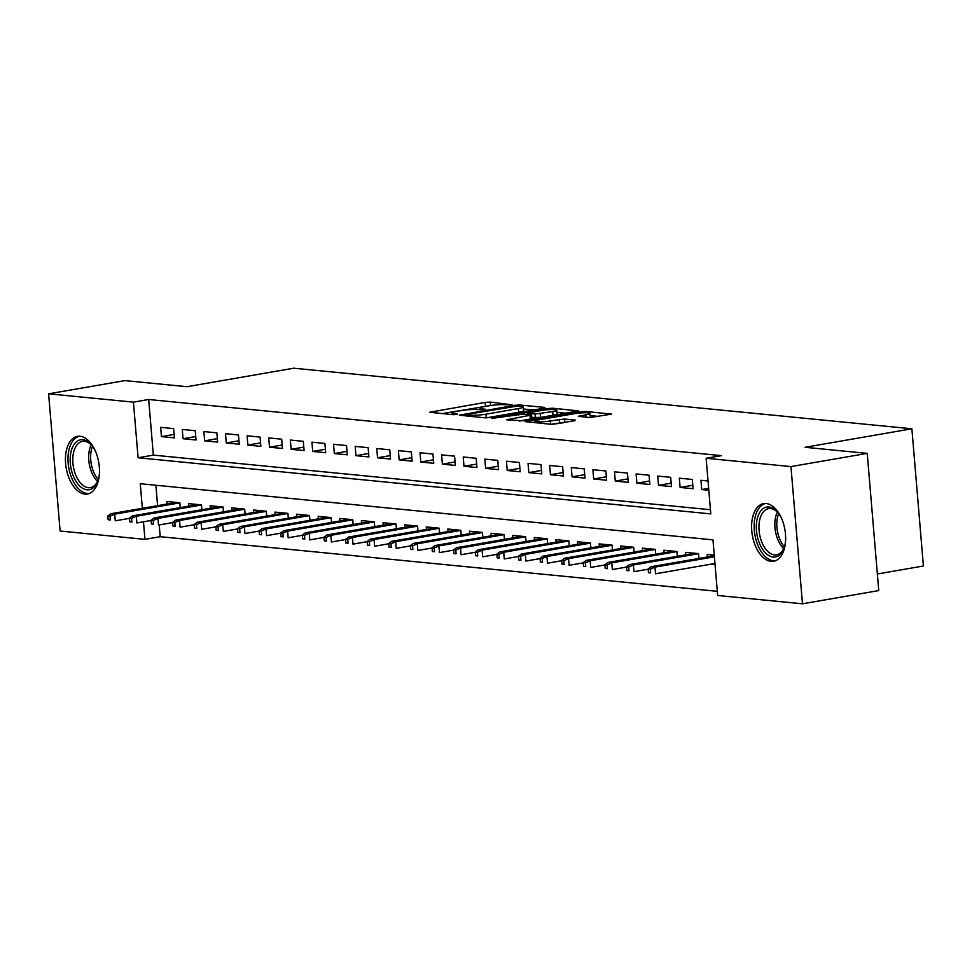 <?xml version="1.0" encoding="UTF-8"?>
<svg xmlns="http://www.w3.org/2000/svg" width="972" height="972" viewBox="0 0 972 972"><rect width="100%" height="100%" fill="white"/><g stroke="black" fill="none" stroke-linecap="round" stroke-linejoin="round"><path stroke-width="1.46" d="M512.208 404.814L490.277 402.092L485.162 402.408L429.709 412.262L452.928 414.68L457.593 414.108L454.203 413.671A11.786 1.494 -4.8 0 1 452.041 412.991A11.786 1.494 -4.8 0 1 456.998 411.338L461.481 410.561A11.786 1.494 -4.8 0 1 477.86 409.577L484.36 409.637L485.441 409.273L482.051 408.848A11.786 1.494 -4.8 0 1 479.889 408.167A11.786 1.494 -4.8 0 1 484.846 406.515L489.341 405.737A11.786 1.494 -4.8 0 1 505.707 404.741L512.208 404.814M771.051 561.366A29.269 16.524 80.2 0 1 752 533.02A29.269 16.524 80.2 0 1 763.628 503.605A29.269 16.524 80.2 0 1 766.191 503.52A29.269 16.524 80.2 0 1 785.23 531.854A29.269 16.524 80.2 0 1 773.615 561.269A29.269 16.524 80.2 0 1 771.051 561.366M84.88 494.104A29.269 16.524 80.2 0 1 65.841 465.77A29.269 16.524 80.2 0 1 77.456 436.343A29.269 16.524 80.2 0 1 80.032 436.258A29.269 16.524 80.2 0 1 99.071 464.592A29.269 16.524 80.2 0 1 87.456 494.019A29.269 16.524 80.2 0 1 84.88 494.104M589.761 417.571L611.546 414.133L585.849 411.46L580.734 411.776L525.269 421.629L550.978 424.29L574.367 420.815L575.242 420.086L564.525 419.041L550.346 420.925A9.854 1.251 -4.8 0 1 540.213 421.848A9.854 1.251 -4.8 0 1 534.855 421.192A9.854 1.251 -4.8 0 1 538.998 419.807L574.488 413.659A9.854 1.251 -4.8 0 1 584.622 412.736A9.854 1.251 -4.8 0 1 589.98 413.392A9.854 1.251 -4.8 0 1 585.837 414.777L578.376 416.32L589.761 417.571A9.854 1.251 -4.8 0 0 590.296 417.097L589.98 413.392M159.214 524.929L160.198 536.702L144.95 539.351L60.118 531.028L48.6 393.818L124.878 380.611L187.013 386.698L293.787 368.206L911.882 428.786L805.095 447.29L867.231 453.377L790.953 466.584L802.471 603.794L717.652 595.484L712.974 539.861L140.272 483.716L142.337 508.307M48.6 393.818L133.419 402.141L138.097 457.763L710.799 513.896L706.122 458.274L790.953 466.584M706.122 458.274L721.382 455.637L148.68 399.492L133.419 402.141M544.028 408.179L544.903 407.45L519.874 404.996L514.759 405.312L459.306 415.166L485.004 417.826L490.119 417.51L544.028 408.179M552.861 408.228L578.559 410.901L523.106 420.755L506.606 419.795L531.562 414.983L523.787 414.072L491.856 418.397L547.746 408.544L552.861 408.228L552.971 409.516M711.528 564.088L715.04 564.428M173.624 428.603L160.659 427.34L161.437 436.61L174.413 437.874L173.624 428.603M195.238 430.718L182.274 429.454L183.052 438.724L196.016 440L195.238 430.718M216.853 432.844L203.889 431.568L204.667 440.838L217.631 442.114L216.853 432.844M238.468 434.958L225.492 433.694L226.269 442.965L239.246 444.228L238.468 434.958M260.071 437.084L247.107 435.808L247.884 445.079L260.848 446.355L260.071 437.084M281.686 439.198L268.722 437.922L269.499 447.193L282.463 448.469L281.686 439.198M303.3 441.312L290.336 440.049L291.114 449.319L304.078 450.583L303.3 441.312M324.903 443.439L311.939 442.163L312.717 451.433L325.693 452.709L324.903 443.439M346.518 445.553L333.554 444.277L334.332 453.547L347.296 454.823L346.518 445.553M368.133 447.667L355.169 446.403L355.946 455.674L368.91 456.937L368.133 447.667M389.748 449.793L376.772 448.517L377.549 457.788L390.525 459.063L389.748 449.793M411.35 451.907L398.386 450.631L399.164 459.902L412.128 461.178L411.35 451.907M432.965 454.021L420.001 452.758L420.779 462.028L433.743 463.292L432.965 454.021M454.58 456.147L441.616 454.872L442.394 464.142L455.358 465.418L454.58 456.147M476.183 458.262L463.219 456.986L463.996 466.268L476.973 467.532L476.183 458.262M497.798 460.376L484.834 459.112L485.611 468.383L498.575 469.646L497.798 460.376M519.413 462.502L506.448 461.226L507.226 470.497L520.19 471.772L519.413 462.502M541.027 464.616L528.051 463.352L528.829 472.623L541.805 473.886L541.027 464.616M562.63 466.73L549.666 465.467L550.444 474.737L563.408 476.013L562.63 466.73M584.245 468.856L571.281 467.581L572.058 476.851L585.023 478.127L584.245 468.856M605.86 470.97L592.896 469.707L593.673 478.977L606.637 480.241L605.86 470.97M627.462 473.097L614.498 471.821L615.276 481.091L628.252 482.367L627.462 473.097M649.077 475.211L636.113 473.935L636.891 483.206L649.855 484.481L649.077 475.211M670.692 477.325L657.728 476.061L658.506 485.332L671.47 486.595L670.692 477.325M692.307 479.451L679.331 478.175L680.108 487.446L693.085 488.722L692.307 479.451M148.68 399.492L153.345 455.115L710.447 509.729M708.029 480.994L700.946 480.29L701.723 489.56L708.807 490.265M160.198 536.702L717.3 591.316M155.885 485.247L157.598 505.659M167.099 504.018L166.892 501.503L179.856 502.767L180.257 507.591M188.714 506.133L188.507 503.618L201.471 504.893L201.872 509.717M210.329 508.247L210.11 505.744L223.074 507.007L223.487 511.831M231.931 510.373L231.725 507.858L244.689 509.121L245.102 513.945M253.546 512.487L253.34 509.972L266.304 511.248L266.705 516.071M275.161 514.601L274.942 512.098L287.919 513.362L288.32 518.185M296.764 516.727L296.557 514.212L309.521 515.488L309.934 520.299M318.379 518.841L318.172 516.326L331.136 517.602L331.537 522.426M339.993 520.956L339.787 518.453L352.751 519.716L353.152 524.54M361.608 523.082L361.39 520.567L374.354 521.843L374.767 526.666M383.211 525.196L383.004 522.681L395.969 523.957L396.382 528.78M404.826 527.31L404.619 524.807L417.583 526.071L417.984 530.894M426.441 529.436L426.222 526.921L439.198 528.197L439.599 533.02M448.043 531.55L447.837 529.035L460.801 530.311L461.214 535.135M469.658 533.664L469.452 531.162L482.416 532.425L482.817 537.249M491.273 535.791L491.067 533.276L504.031 534.551L504.432 539.375M512.888 537.905L512.669 535.39L525.633 536.666L526.046 541.489M534.491 540.031L534.284 537.516L547.248 538.78L547.661 543.603M556.106 542.145L555.899 539.63L568.863 540.906L569.264 545.729M577.72 544.259L577.502 541.756L590.478 543.02L590.879 547.844M599.323 546.385L599.117 543.87L612.081 545.134L612.494 549.958M620.938 548.5L620.731 545.985L633.695 547.26L634.096 552.084M642.553 550.614L642.346 548.111L655.31 549.374L655.711 554.198M664.168 552.74L663.949 550.225L676.913 551.501L677.326 556.312M685.77 554.854L685.564 552.339L698.528 553.615L698.941 558.438M707.385 556.968L707.179 554.465L714.262 555.158M877.352 573.978L923.4 565.996L911.882 428.786M867.231 453.377L878.749 590.587L802.471 603.794M143.467 521.794L144.95 539.351M153.345 455.115L138.097 457.763M161.437 436.61L174.122 434.411M183.052 438.724L195.724 436.525M204.667 440.838L217.339 438.651M226.269 442.965L238.954 440.766M247.884 445.079L260.557 442.88M269.499 447.193L282.172 445.006M291.114 449.319L303.786 447.12M312.717 451.433L325.401 449.234M334.332 453.547L347.004 451.36M355.946 455.674L368.619 453.474M377.549 457.788L390.234 455.589M399.164 459.902L411.836 457.715M420.779 462.028L433.451 459.829M442.394 464.142L455.066 461.943M463.996 466.268L476.681 464.069M485.611 468.383L498.284 466.183M507.226 470.497L519.899 468.297M528.829 472.623L541.513 470.424M550.444 474.737L563.116 472.538M572.058 476.851L584.731 474.664M593.673 478.977L606.346 476.778M615.276 481.091L627.961 478.892M636.891 483.206L649.563 481.019M658.506 485.332L671.178 483.133M680.108 487.446L692.793 485.247M701.723 489.56L708.649 488.369M489.171 405.774L442.139 413.622M533.47 410.002L523.422 409.018M518.015 405.956L467.119 414.364L466.025 414.728L469.573 415.178A11.786 1.494 -4.8 0 0 485.951 414.181L518.295 408.58A11.786 1.494 -4.8 0 0 523.252 406.928A11.786 1.494 -4.8 0 0 521.089 406.26L518.015 405.956M523.252 406.928L523.556 410.634A11.786 1.494 -4.8 0 1 518.611 412.286L486.425 417.863M557.029 412.322L566.457 413.246M519.413 421.095L531.878 418.689L531.562 414.983M552.703 411.569A9.854 1.251 -4.8 0 0 556.847 410.184A9.854 1.251 -4.8 0 0 551.489 409.528A9.854 1.251 -4.8 0 0 541.355 410.451L527.298 413.136L535.086 414.048L552.703 411.569L553.019 415.275A9.854 1.251 -4.8 0 0 557.15 413.89L556.847 410.184M553.019 415.275L540.505 417.438L531.769 417.401M563.42 422.711L552.4 424.327M599.445 416.478L590.162 415.566M107.843 516.023L108.159 519.728L110.322 519.935L110.006 516.229L107.843 516.023L110.82 513.763L114.708 514.139L115.279 520.822L129.47 518.355M110.006 516.229L114.708 514.139L179.869 502.852M110.82 513.763L176.284 502.427M110.322 519.935L108.159 519.728M99.351 474.409A25.321 14.301 80.2 0 1 97.686 481.286A25.321 14.301 80.2 0 1 86.994 489.791A25.321 14.301 80.2 0 1 70.312 463.328A25.321 14.301 80.2 0 1 82.79 439.733A25.321 14.301 80.2 0 1 91.38 444.884A25.321 14.301 80.2 0 1 95.268 450.814M91.915 445.516A23.45 13.244 -99.8 0 0 84.479 441.312A23.45 13.244 -99.8 0 0 82.413 441.385A23.45 13.244 -99.8 0 0 73.107 464.968A23.45 13.244 -99.8 0 0 88.367 487.677A23.45 13.244 -99.8 0 0 90.42 487.604A23.45 13.244 -99.8 0 0 97.978 480.52M79.412 436.221A29.075 16.415 -99.8 0 0 68.441 465.807A29.075 16.415 -99.8 0 0 87.31 493.497A29.075 16.415 -99.8 0 0 89.327 493.484M785.522 541.659A25.321 14.301 80.2 0 1 783.845 548.548A25.321 14.301 80.2 0 1 759.472 543.299A25.321 14.301 80.2 0 1 759.594 512.694A25.321 14.301 80.2 0 1 777.539 512.147A25.321 14.301 80.2 0 1 781.427 518.076M778.074 512.779A23.45 13.244 -99.8 0 0 768.585 508.648A23.45 13.244 -99.8 0 0 761.854 542.194A23.45 13.244 -99.8 0 0 776.592 554.854A23.45 13.244 -99.8 0 0 784.137 547.771M765.572 503.472A29.075 16.415 -99.8 0 0 757.759 544.964A29.075 16.415 -99.8 0 0 775.486 560.747M129.458 518.137L129.774 521.843L131.925 522.061L131.621 518.343L129.458 518.137L132.435 515.877L136.323 516.266L136.882 522.936L151.085 520.482M131.621 518.343L136.323 516.266L201.471 504.978M132.435 515.877L197.899 504.541M131.925 522.061L129.774 521.843M151.073 520.251L151.377 523.957L153.54 524.175L153.224 520.47L151.073 520.251L154.05 518.003L157.938 518.38L158.497 525.05L172.7 522.596M153.224 520.47L157.938 518.38L223.086 507.092M154.05 518.003L219.502 506.655M153.54 524.175L151.377 523.957M172.676 522.377L172.992 526.083L175.154 526.289L174.839 522.584L172.676 522.377L175.653 520.117L179.553 520.494L180.112 527.176L194.315 524.71M174.839 522.584L179.553 520.494L244.701 509.207M175.653 520.117L241.117 508.781M175.154 526.289L172.992 526.083M194.291 524.491L194.607 528.197L196.769 528.416L196.453 524.698L194.291 524.491L197.267 522.231L201.155 522.62L201.714 529.29L215.918 526.836M196.453 524.698L201.155 522.62L266.316 511.333M197.267 522.231L262.732 510.895M196.769 528.416L194.607 528.197M215.905 526.605L216.209 530.323L218.372 530.53L218.068 526.824L215.905 526.605L218.882 524.358L222.77 524.734L223.329 531.405L237.533 528.95M218.068 526.824L222.77 524.734L287.919 513.447M218.882 524.358L284.334 513.009M218.372 530.53L216.209 530.323M237.508 528.732L237.824 532.437L239.987 532.644L239.671 528.938L237.508 528.732L240.485 526.472L244.385 526.848L244.944 533.531L259.147 531.064M239.671 528.938L244.385 526.848L309.533 515.561M240.485 526.472L305.949 515.136M239.987 532.644L237.824 532.437M259.123 530.846L259.439 534.551L261.602 534.77L261.286 531.052L259.123 530.846L262.1 528.586L265.988 528.975L266.559 535.645L280.75 533.191M261.286 531.052L265.988 528.975L331.148 517.687M262.1 528.586L327.564 517.25M261.602 534.77L259.439 534.551M280.738 532.96L281.054 536.678L283.204 536.884L282.901 533.178L280.738 532.96L283.715 530.712L287.603 531.089L288.162 537.771L302.365 535.305M282.901 533.178L287.603 531.089L352.751 519.801M283.715 530.712L349.179 519.364M283.204 536.884L281.054 536.678M302.353 535.086L302.656 538.792L304.819 538.998L304.503 535.293L302.353 535.086L305.33 532.826L309.218 533.203L309.776 539.885L323.98 537.419M304.503 535.293L309.218 533.203L374.366 521.928M305.33 532.826L370.782 521.49M304.819 538.998L302.656 538.792M323.955 537.2L324.271 540.906L326.434 541.125L326.118 537.419L323.955 537.2L326.932 534.94L330.832 535.329L331.391 541.999L345.595 539.545M326.118 537.419L330.832 535.329L395.981 524.042M326.932 534.94L392.396 523.604M326.434 541.125L324.271 540.906M345.57 539.314L345.886 543.032L348.049 543.239L347.733 539.533L345.57 539.314L348.547 537.066L352.435 537.443L352.994 544.126L367.197 541.659M347.733 539.533L352.435 537.443L417.583 526.156M348.547 537.066L414.011 525.718M348.049 543.239L345.886 543.032M367.185 541.44L367.489 545.146L369.652 545.353L369.348 541.647L367.185 541.44L370.162 539.181L374.05 539.569L374.609 546.24L388.812 543.773M369.348 541.647L374.05 539.569L439.198 528.282M370.162 539.181L435.614 527.845M369.652 545.353L367.489 545.146M388.788 543.555L389.104 547.26L391.266 547.479L390.951 543.773L388.788 543.555L391.765 541.307L395.665 541.683L396.224 548.354L410.427 545.9M390.951 543.773L395.665 541.683L460.813 530.396M391.765 541.307L457.229 529.959M391.266 547.479L389.104 547.26M410.403 545.669L410.719 549.387L412.881 549.593L412.565 545.887L410.403 545.669L413.379 543.421L417.267 543.798L417.839 550.48L432.03 548.014M412.565 545.887L417.267 543.798L482.428 532.51M413.379 543.421L478.844 532.085M412.881 549.593L410.719 549.387M432.018 547.795L432.333 551.501L434.484 551.707L434.18 548.001L432.018 547.795L434.994 545.535L438.882 545.924L439.441 552.594L453.645 550.14M434.18 548.001L438.882 545.924L504.031 534.636M434.994 545.535L500.459 534.199M434.484 551.707L432.333 551.501M453.632 549.909L453.936 553.615L456.099 553.833L455.783 550.128L453.632 549.909L456.609 547.661L460.497 548.038L461.056 554.708L475.259 552.254M455.783 550.128L460.497 548.038L525.645 536.751M456.609 547.661L522.061 536.313M456.099 553.833L453.936 553.615M475.235 552.035L475.551 555.741L477.714 555.948L477.398 552.242L475.235 552.035L478.212 549.775L482.112 550.152L482.671 556.835L496.874 554.368M477.398 552.242L482.112 550.152L547.26 538.865M478.212 549.775L543.676 538.439M477.714 555.948L475.551 555.741M496.85 554.149L497.166 557.855L499.329 558.074L499.013 554.356L496.85 554.149L499.827 551.889L503.715 552.278L504.274 558.949L518.477 556.494M499.013 554.356L503.715 552.278L568.863 540.991M499.827 551.889L565.291 540.553M499.329 558.074L497.166 557.855M518.465 556.263L518.769 559.969L520.931 560.188L520.628 556.482L518.465 556.263L521.442 554.016L525.33 554.392L525.888 561.063L540.092 558.608M520.628 556.482L525.33 554.392L590.478 543.105M521.442 554.016L586.894 542.668M520.931 560.188L518.769 559.969M540.067 558.39L540.383 562.095L542.546 562.302L542.23 558.596L540.067 558.39L543.044 556.13L546.944 556.506L547.503 563.189L561.707 560.723M542.23 558.596L546.944 556.506L612.093 545.219M543.044 556.13L608.508 544.794M542.546 562.302L540.383 562.095M561.682 560.504L561.998 564.21L564.161 564.428L563.845 560.71L561.682 560.504L564.659 558.244L568.547 558.633L569.118 565.303L583.309 562.849M563.845 560.71L568.547 558.633L633.708 547.345M564.659 558.244L630.123 546.908M564.161 564.428L561.998 564.21M583.297 562.618L583.613 566.336L585.764 566.542L585.46 562.837L583.297 562.618L586.274 560.37L590.162 560.747L590.721 567.417L604.924 564.963M585.46 562.837L590.162 560.747L655.31 549.459M586.274 560.37L651.738 549.022M585.764 566.542L583.613 566.336M604.912 564.744L605.216 568.45L607.379 568.656L607.063 564.951L604.912 564.744L607.889 562.484L611.777 562.861L612.336 569.543L626.539 567.077M607.063 564.951L611.777 562.861L676.925 551.574M607.889 562.484L673.341 551.148M607.379 568.656L605.216 568.45M626.515 566.858L626.831 570.564L628.993 570.783L628.677 567.065L626.515 566.858L629.492 564.598L633.392 564.987L633.951 571.658L648.154 569.203M628.677 567.065L633.392 564.987L698.54 553.7M629.492 564.598L694.956 553.262M628.993 570.783L626.831 570.564M648.13 568.972L648.446 572.69L650.608 572.897L650.292 569.191L648.13 568.972L651.106 566.725L654.994 567.101L655.553 573.784L714.967 563.493M650.292 569.191L654.994 567.101L714.396 556.81M651.106 566.725L714.311 555.777M650.608 572.897L648.446 572.69M482.136 409.868L482.051 408.848M454.288 414.692L454.203 413.671M431.325 412.565L431.252 411.751M485.478 406.114L485.162 402.408M490.568 405.543L490.277 402.092M460.922 415.469L460.85 414.643M514.82 406.114L514.759 405.312M519.971 406.15L519.874 404.996M466.596 416.028L466.499 414.874M469.67 416.32L469.573 415.178M486.255 417.863L485.951 414.181M518.611 412.286L518.295 408.58M508.222 420.098L508.149 419.284M530.323 419.199L530.019 415.494M547.844 409.686L547.746 408.544M528.075 414.497L527.978 413.343M535.39 417.753L535.086 414.048M540.505 417.438L540.201 413.732M579.992 416.623L579.92 415.797M586.043 417.207L585.837 414.777M550.626 424.254L550.346 420.925M559.726 423.063L559.41 419.357M564.817 422.468L564.525 419.041M526.897 421.933L526.824 421.119M580.819 412.906L580.734 411.776M585.946 412.723L585.849 411.46M97.54 481.444A23.45 13.244 80.2 0 1 91.198 444.799M92.522 446.306A22.684 12.806 -99.8 0 0 98.281 479.573M783.699 548.694A23.45 13.244 80.2 0 1 777.758 539.436A23.45 13.244 80.2 0 1 777.357 512.05M778.681 513.568A22.684 12.806 -99.8 0 0 779.617 538.84A22.684 12.806 -99.8 0 0 784.44 546.835M480.022 409.783L479.889 408.167M452.174 414.607L452.041 412.991M466.135 415.98L466.025 414.728M527.407 414.424L527.298 413.136M534.989 422.723L534.855 421.192"/></g></svg>
